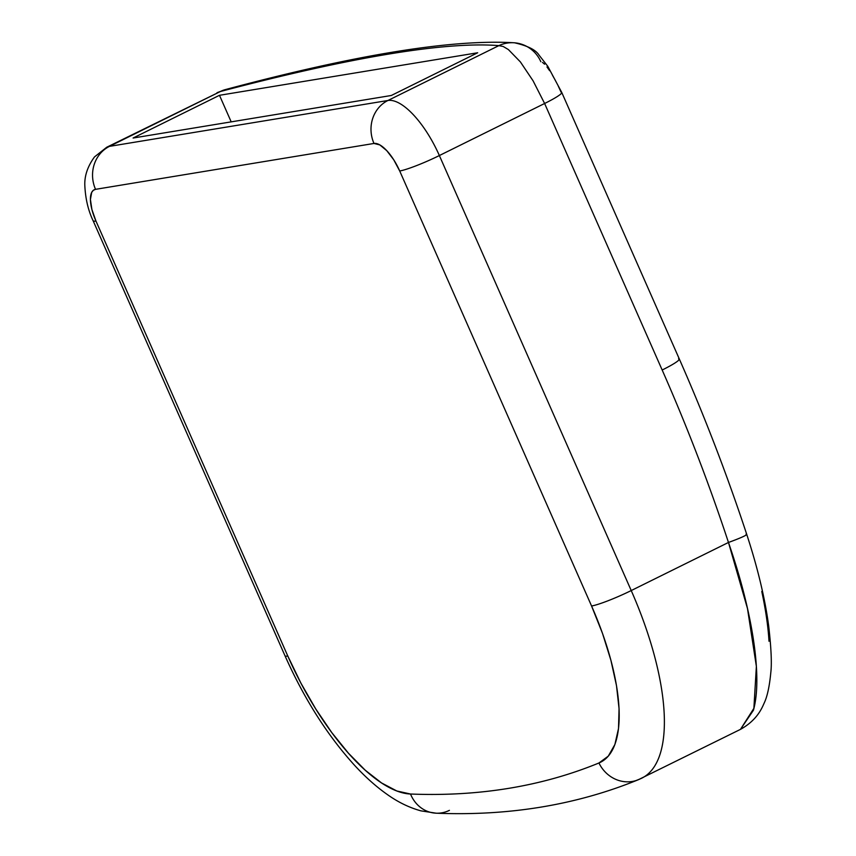 <?xml version="1.0" encoding="UTF-8"?>
<svg xmlns="http://www.w3.org/2000/svg" width="856" height="856" viewBox="0 0 856 856"><rect width="100%" height="100%" fill="white"/><g stroke="black" fill="none" stroke-linecap="round" stroke-linejoin="round"><path stroke-width="1.28" d="M558.294 86.146L561.044 92.095M552.473 75.242L555.405 80.475M546.963 66.95L549.638 70.706M542.511 62.413L544.566 64.179M544.619 103.49A32.549 3.467 -23.8 0 0 561.761 92.469A32.549 3.467 156.2 0 1 544.619 103.49L533.085 80.828L520.395 61.921L508.389 49.573L503.21 46.481L498.845 45.636L387.918 100.494A65.099 24.706 63.7 0 1 439.363 155.546L544.619 103.49L662.17 370.017A32.549 3.467 -23.8 0 0 679.3 358.964C704.552 416.241 727.033 474.695 746.721 534.337C757.71 567.903 765.039 598.569 768.731 626.346C771.224 648.26 771.909 663.732 770.785 672.752C769.458 686.662 767.201 696.87 764.034 703.375C761.797 708.533 756.715 720.41 740.461 729.365L753.441 710.234C756.447 699.32 757.464 685.314 756.479 668.226C755.516 651.02 752.606 631.493 747.77 609.665C743.158 588.735 736.716 566.34 728.477 542.458L631.225 590.554L728.477 542.458A1780.512 1636.426 80.6 0 0 662.17 370.017L544.619 103.49L439.363 155.546L631.225 590.554A195.307 74.108 63.7 0 1 641.861 778.136A195.307 74.108 63.7 0 1 640.063 778.939A2766.827 1049.895 63.7 0 1 636.201 780.501A2766.827 1049.895 -116.3 0 0 640.063 778.939A32.549 30.11 -112.3 0 1 638.127 779.816A32.549 30.11 -112.3 0 1 598.943 762.985L608.274 756.148L614.875 744.527L618.514 728.52L619.059 708.682L616.502 685.677L610.917 660.318L602.517 633.44L591.571 605.995L399.709 170.986L393.749 159.804L386.762 150.656L379.829 144.91L373.986 143.455L95.54 189.337L93.315 190.31L91.688 192.386L90.415 199.48L91.902 209.538L95.947 221.03L287.798 656.038L300.916 683.142L315.746 708.95L331.786 732.597L348.488 753.259L365.277 770.25L381.573 782.962L396.831 790.987L410.527 794.026C444.745 795.385 477.584 793.469 509.053 788.29C540.51 783.101 570.481 774.669 598.943 762.985A2734.278 1037.536 63.7 0 1 410.527 794.026A162.758 61.76 63.7 0 1 287.798 656.038L95.947 221.03A32.549 12.348 63.7 0 1 95.54 189.337A32.549 29.917 -99.4 0 1 109.472 146.365L220.399 91.517C253.109 82.893 283.561 75.456 311.745 69.186C339.918 62.916 365.705 57.866 389.073 54.014C412.453 50.162 433.307 47.529 451.647 46.138C469.987 44.737 485.727 44.566 498.845 45.636L387.918 100.494L109.472 146.365L220.399 91.517L106.733 147.243A65.099 24.706 63.7 0 1 109.472 146.365A65.099 24.706 -116.3 0 0 106.733 147.243L94.502 156.916C87.462 166.62 84.241 176.4 84.862 186.244C85.557 199.255 88.329 210.779 93.154 220.816A32.549 3.467 -23.8 0 0 95.947 221.03A32.549 3.467 156.2 0 1 93.154 220.816L285.016 655.824A32.549 3.467 -23.8 0 0 287.798 656.038A32.549 3.467 156.2 0 1 284.995 655.771M477.68 52.762L219.478 95.305L133.097 138.03L391.299 95.487L477.68 52.762L391.299 95.487L133.097 138.03L219.478 95.305L231.195 121.862L219.478 95.305L477.68 52.762M761.776 591.453C765.724 609.943 768.132 626.538 768.998 641.251M678.594 358.621L679.086 359.723M387.918 100.494L109.472 146.365A32.549 29.917 80.6 0 0 95.54 189.337L373.986 143.455A32.549 29.917 -99.4 0 1 387.918 100.494A32.549 29.917 80.6 0 0 373.986 143.455A32.549 12.348 63.7 0 1 399.709 170.986A32.549 3.467 -23.8 0 0 439.363 155.546A65.099 24.706 -116.3 0 0 387.918 100.494M449.411 810.354A32.549 29.489 -87.7 0 1 435.811 813.179A32.549 29.489 -87.7 0 1 410.527 794.026A32.549 29.489 92.3 0 0 435.811 813.179M642.021 778.051A195.307 74.108 -116.3 0 0 631.225 590.554L439.363 155.546A32.549 3.467 156.2 0 1 399.709 170.986L591.571 605.995A32.549 3.467 -23.8 0 0 631.225 590.554A32.549 3.467 156.2 0 1 591.571 605.995A162.758 61.76 63.7 0 1 598.943 762.985A32.549 30.11 67.7 0 0 638.127 779.816M214.193 94.588L220.399 91.517A32.549 26.91 -104.8 0 1 225.513 89.559A32.549 26.91 75.2 0 0 220.399 91.517A1822.852 193.841 156.2 0 1 498.845 45.636A32.549 31.758 -85.4 0 1 514.563 42.8C527.681 45.807 535.835 49.905 539.034 55.116L547.797 66.319L561.75 92.437L679.3 358.964A32.549 3.467 156.2 0 1 662.17 370.017A1780.512 1636.426 -99.4 0 1 728.477 542.458L747.481 608.541L756.372 666.375L753.879 708.351L740.472 729.365M514.948 42.843A32.549 31.758 -85.4 0 1 540.864 61.75M514.98 42.843A32.549 31.758 94.6 0 0 498.845 45.636M746.079 534.133A32.549 2.161 161.7 0 1 746.732 534.358A32.549 2.161 161.7 0 1 728.477 542.458A32.549 2.161 -18.3 0 0 746.732 534.358M740.461 729.376L638.298 779.741C576.43 804.993 509.074 816.143 436.228 813.2L420.938 810.857C409.789 807.786 399.035 802.661 388.688 795.481C376.993 787.434 365.523 777.269 354.277 764.997C327.153 734.994 304.073 698.603 285.016 655.824M217.039 92.694L225.16 89.655C356.032 54.613 452.492 39.002 514.542 42.8"/></g></svg>
